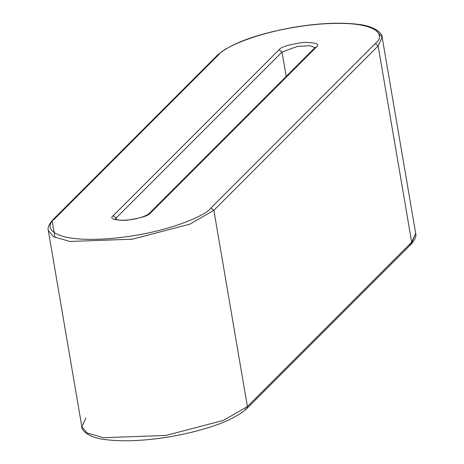<?xml version="1.0" encoding="UTF-8"?>
<svg xmlns="http://www.w3.org/2000/svg" width="464" height="464" viewBox="0 0 464 464"><rect width="100%" height="100%" fill="white"/><g stroke="black" fill="none" stroke-linecap="round" stroke-linejoin="round"><path stroke-width="0.7" d="M411.075 244.25L246.79 408.598L247.405 406.551L246.79 408.598C233.479 420.355 208.417 429.652 171.61 436.479C145.487 440.875 123.378 441.908 105.276 439.576C87.447 437.575 81.049 429.357 81.85 426.787L48.302 230.544C47.392 227.882 48.935 224.28 52.925 219.75L54.363 219.107L52.925 219.75L217.21 55.402C230.521 43.645 255.583 34.348 292.39 27.521C318.513 23.125 340.622 22.092 358.724 24.424C376.553 26.425 382.951 34.643 382.15 37.213L378.143 45.953L382.15 37.213L415.698 233.456C416.591 236.164 415.054 239.76 411.075 244.25L411.69 242.202L247.405 406.551L223.474 420.384L165.903 435.447L103.397 437.697L87.197 433.011L81.85 426.787L87.197 433.011L103.397 437.697L165.903 435.447L223.474 420.384L247.405 406.551L213.858 210.302L247.405 406.551L411.69 242.202L378.143 45.953L213.858 210.302L189.927 224.135L132.362 239.198L69.849 241.448L53.65 236.768L48.302 230.544L53.65 236.768L69.849 241.448L132.362 239.198L189.927 224.135L213.858 210.302L210.946 207.965L375.231 43.616C385.758 36.006 379.784 20.155 322.184 23.931C263.894 28.403 222.888 47.595 218.654 54.758L54.363 219.107C43.836 226.716 49.81 242.568 107.41 238.786C165.7 234.32 206.706 215.128 210.946 207.965C206.706 215.128 165.7 234.32 107.41 238.786C49.81 242.568 43.836 226.716 54.363 219.107L218.654 54.758L217.21 55.402L218.654 54.758C222.888 47.595 263.894 28.403 322.184 23.931C379.784 20.155 385.758 36.006 375.231 43.616L378.143 45.953L411.69 242.202L415.698 233.456L411.075 244.25L409.637 244.893M286.189 76.467L282.019 52.049L116.128 218.005L116.429 219.768L116.128 218.005L115.321 219.368L116.128 218.005L113.216 215.661L279.102 49.712C280.882 46.945 289.101 44.498 303.752 42.375C316.071 42.578 320.282 44.138 316.384 47.055L150.493 213.011C148.712 215.777 140.493 218.225 125.843 220.348C113.523 220.145 109.313 218.579 113.216 215.661C109.313 218.579 113.523 220.145 125.843 220.348C140.493 218.225 148.712 215.777 150.493 213.011L316.384 47.055L314.94 47.705L316.384 47.055C320.282 44.138 316.071 42.578 303.752 42.375C289.101 44.498 280.882 46.945 279.102 49.712L282.019 52.049L286.189 76.467M54.99 237.458L52.31 221.798L54.99 237.458M315.004 47.635L309.807 45.698L297.32 46.435L282.019 52.049L297.32 46.435L309.807 45.698L315.004 47.635M382.15 37.213L376.275 30.699M210.946 207.965L213.858 210.302L378.143 45.953L375.231 43.616L210.946 207.965M315.126 48.001L315.184 47.415L149.054 213.655L150.493 213.011L149.054 213.655L148.538 214.472M282.019 52.049L279.102 49.712L113.216 215.661L116.128 218.005L282.019 52.049M246.79 408.598L245.346 409.242M81.85 426.787L85.857 418.047M149.054 213.655L147.036 215.047L142.367 217.024L136.097 218.753L129.775 219.855L122.09 220.365L116.853 219.872L115.084 219.217L115.327 219.75"/></g></svg>
